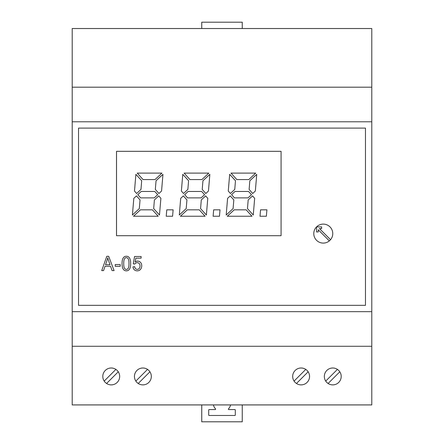 <?xml version="1.0" encoding="UTF-8"?>
<svg xmlns="http://www.w3.org/2000/svg" width="444" height="444" viewBox="0 0 444 444"><rect width="100%" height="100%" fill="white"/><g stroke="black" fill="none" stroke-linecap="round" stroke-linejoin="round"><path stroke-width="0.67" d="M266.911 209.834L260.556 209.834L260.006 216.245L266.361 216.245L266.911 209.834M213.664 209.834L213.114 216.245L219.469 216.245L220.019 209.834L213.664 209.834M166.778 209.834L166.223 216.245L172.583 216.245L173.132 209.834L166.778 209.834M153.674 208.608L159.479 215.018L160.889 198.313L158.747 195.909L154.407 199.911L153.674 208.608M247.458 208.608L253.263 215.018L254.667 198.313L252.531 195.909L248.19 199.911L247.458 208.608M200.566 208.608L206.371 215.018L207.781 198.313L205.639 195.909L201.299 199.911L200.566 208.608M234.748 189.438L235.481 180.741L229.676 174.331L228.266 191.037L230.408 193.501L234.748 189.438M188.589 180.741L182.784 174.331L181.374 191.037L183.516 193.501L187.856 189.438L188.589 180.741M141.697 180.741L135.892 174.331L134.488 191.037L136.624 193.501L140.964 189.438L141.697 180.741M233.094 208.602L233.827 199.911L230.225 195.909L227.6 198.313L226.19 215.013L233.094 208.602M133.816 198.313L132.412 215.013L139.311 208.602L140.043 199.911L136.441 195.909L133.816 198.313M179.298 215.013L186.203 208.602L186.935 199.911L183.333 195.909L180.708 198.313L179.298 215.013M256.749 174.337L249.844 180.747L249.112 189.438L252.714 193.501L255.339 191.037L256.749 174.337M209.857 174.337L202.952 180.747L202.22 189.438L205.822 193.501L208.447 191.037L209.857 174.337M155.328 189.438L158.93 193.501L161.555 191.037L162.965 174.337L156.06 180.747L155.328 189.438M154.223 197.88L157.709 194.672L154.778 191.469L141.209 191.469L137.79 194.672L140.659 197.88L154.223 197.88M248.007 197.88L251.493 194.672L248.557 191.469L234.993 191.469L231.568 194.672L234.443 197.88L248.007 197.88M201.115 197.88L204.601 194.672L201.665 191.469L188.101 191.469L184.676 194.672L187.551 197.88L201.115 197.88M234.199 209.834L227.289 216.245L251.981 216.245L246.176 209.834L234.199 209.834M133.511 216.245L158.197 216.245L152.392 209.834L140.415 209.834L133.511 216.245M187.307 209.834L180.403 216.245L205.089 216.245L199.284 209.834L187.307 209.834M236.824 179.581L248.801 179.581L255.705 173.105L231.019 173.105L236.824 179.581M161.927 173.105L137.235 173.105L143.04 179.581L155.023 179.581L161.927 173.105M208.819 173.105L184.127 173.105L189.932 179.581L201.909 179.581L208.819 173.105M281.074 235.714L281.074 151.321L116.511 151.321L116.511 235.714L281.074 235.714M365.468 305.339L365.468 128.111L78.533 128.111L78.533 305.339L365.468 305.339M330.552 239.693A9.496 9.496 0 0 0 326.906 224.831A9.496 9.496 0 0 0 316.267 240.01A9.496 9.496 0 0 0 330.552 239.693L319.441 228.577L321.623 228.577L321.623 226.89L316.555 226.89L316.555 231.957L318.248 231.957L318.248 229.77L329.359 240.887M115.229 264.546L115.229 266.311L120.207 266.311L120.207 264.546L115.229 264.546M139.094 261.394A3.941 3.941 0 0 0 137.64 261.116A3.63 3.63 0 0 0 136.413 261.333A4.767 4.767 0 0 0 135.154 262.016L135.853 258.158L141.114 258.158L141.114 256.488L134.565 256.488L133.289 263.841L134.81 264.052A2.797 2.797 0 0 1 135.797 263.053A2.514 2.514 0 0 1 136.452 262.77A2.886 2.886 0 0 1 137.207 262.67L137.529 262.687A2.725 2.725 0 0 1 139.583 264.008A3.102 3.102 0 0 1 139.827 264.569A3.596 3.596 0 0 1 139.971 265.173A5.234 5.234 0 0 1 140.021 265.917A5.606 5.606 0 0 1 139.965 266.7A3.963 3.963 0 0 1 139.821 267.344A3.463 3.463 0 0 1 139.566 267.948A3.053 3.053 0 0 1 139.216 268.454L138.966 268.72A2.542 2.542 0 0 1 135.27 268.37A3.053 3.053 0 0 1 135.009 267.893A3.696 3.696 0 0 1 134.832 267.371A5.628 5.628 0 0 1 134.698 266.711L133 266.866A5.778 5.778 0 0 0 133.15 267.754A4.429 4.429 0 0 0 133.405 268.492A4.09 4.09 0 0 0 134.299 269.763A3.663 3.663 0 0 0 135.559 270.551A4.817 4.817 0 0 0 137.235 270.857A5.306 5.306 0 0 0 137.673 270.834A4.579 4.579 0 0 0 138.078 270.785A3.913 3.913 0 0 0 139.516 270.23A4.379 4.379 0 0 0 140.698 269.114A5.217 5.217 0 0 0 141.481 267.566A5.517 5.517 0 0 0 141.675 266.716A6.743 6.743 0 0 0 141.741 265.756A6.377 6.377 0 0 0 141.664 264.752A4.795 4.795 0 0 0 141.447 263.903A4.401 4.401 0 0 0 140.554 262.415L140.326 262.182A3.846 3.846 0 0 0 139.094 261.394M122.178 261.261A15.89 15.89 0 0 0 122.094 262.282A24.17 24.17 0 0 0 122.061 263.553A21.456 21.456 0 0 0 122.156 265.556A11.733 11.733 0 0 0 122.383 267.022A8.475 8.475 0 0 0 122.833 268.426A4.645 4.645 0 0 0 123.365 269.375A4.235 4.235 0 0 0 123.576 269.641A3.757 3.757 0 0 0 123.793 269.869A3.297 3.297 0 0 0 124.914 270.585A4.04 4.04 0 0 0 127.717 270.624A3.119 3.119 0 0 0 128.754 270.013A3.907 3.907 0 0 0 129.187 269.558A4.712 4.712 0 0 0 129.587 268.992A5.383 5.383 0 0 0 129.898 268.376A7.309 7.309 0 0 0 130.181 267.621A7.97 7.97 0 0 0 130.375 266.838A12.726 12.726 0 0 0 130.536 265.828A15.906 15.906 0 0 0 130.625 264.807A24.059 24.059 0 0 0 130.658 263.553A27.395 27.395 0 0 0 130.636 262.487A17.427 17.427 0 0 0 130.58 261.644A13.57 13.57 0 0 0 130.481 260.8A7.814 7.814 0 0 0 130.358 260.167A10.262 10.262 0 0 0 130.192 259.546A8.02 8.02 0 0 0 130.009 259.007A7.098 7.098 0 0 0 129.781 258.486A5.644 5.644 0 0 0 129.543 258.042A4.079 4.079 0 0 0 128.938 257.254A3.385 3.385 0 0 0 127.384 256.366A4.257 4.257 0 0 0 125.008 256.471A3.13 3.13 0 0 0 123.97 257.076A3.885 3.885 0 0 0 123.537 257.526A4.701 4.701 0 0 0 123.138 258.092A5.383 5.383 0 0 0 122.822 258.708A7.337 7.337 0 0 0 122.538 259.463A7.87 7.87 0 0 0 122.339 260.245A12.671 12.671 0 0 0 122.178 261.261M110.556 266.278L112.088 270.607L114.08 270.607L108.686 256.293L106.804 256.293L101.737 270.607L103.58 270.607L105.023 266.278L110.556 266.278M371.795 346.27L72.206 346.27L72.206 404.922L371.795 404.922L371.795 121.784L72.206 121.784L72.206 28.527L371.795 28.527L371.795 87.185L72.206 87.185M371.795 311.666L72.206 311.666L72.206 121.784M123.782 265.312A12.377 12.377 0 0 0 123.915 266.494A7.665 7.665 0 0 0 124.187 267.632A2.586 2.586 0 0 0 124.481 268.248A3.186 3.186 0 0 0 125.191 269.02A1.848 1.848 0 0 0 127.073 269.275A2.159 2.159 0 0 0 127.728 268.853A2.747 2.747 0 0 0 127.977 268.592A3.796 3.796 0 0 0 128.233 268.243A2.614 2.614 0 0 0 128.527 267.627A7.676 7.676 0 0 0 128.804 266.489A12.36 12.36 0 0 0 128.938 265.307A27.189 27.189 0 0 0 128.938 261.788A12.404 12.404 0 0 0 128.804 260.611A7.67 7.67 0 0 0 128.527 259.468A2.581 2.581 0 0 0 128.233 258.852A3.136 3.136 0 0 0 127.522 258.086A1.876 1.876 0 0 0 124.942 258.247A2.375 2.375 0 0 0 124.747 258.458A2.997 2.997 0 0 0 124.226 259.407A7.925 7.925 0 0 0 123.932 260.578A12.149 12.149 0 0 0 123.782 261.793A25.136 25.136 0 0 0 123.721 263.553A27.323 27.323 0 0 0 123.782 265.312M105.528 264.735L110.018 264.735L108.641 260.767A77.45 77.45 0 0 1 108.33 259.862A51.288 51.288 0 0 1 108.092 259.124A40.77 40.77 0 0 1 107.859 258.38A24.32 24.32 0 0 1 107.698 257.803A19.342 19.342 0 0 1 107.553 258.491A19.647 19.647 0 0 1 107.198 259.857A20.363 20.363 0 0 1 106.982 260.539L105.528 264.735M371.795 121.784L371.795 87.185M72.206 346.27L72.206 311.666M151.321 376.44A8.442 8.442 0 0 0 138.661 369.131A8.442 8.442 0 0 0 138.661 383.749A8.442 8.442 0 0 0 151.321 376.44M341.203 376.44A8.442 8.442 0 0 0 328.543 369.131A8.442 8.442 0 0 0 328.543 383.749A8.442 8.442 0 0 0 341.203 376.44M119.675 376.44A8.442 8.442 0 0 0 107.015 369.131A8.442 8.442 0 0 0 107.015 383.749A8.442 8.442 0 0 0 119.675 376.44M309.557 376.44A8.442 8.442 0 0 0 296.897 369.131A8.442 8.442 0 0 0 296.897 383.749A8.442 8.442 0 0 0 309.557 376.44M138.228 383.477L149.922 371.783M147.536 369.397L135.842 381.091M328.11 383.477L339.804 371.783M337.418 369.397L325.724 381.091M106.582 383.477L118.276 371.783M115.89 369.397L104.196 381.091M296.464 383.477L308.158 371.783M305.772 369.397L294.078 381.091M201.748 28.527L201.748 22.2L242.252 22.2L242.252 28.527M230.608 404.922A8.863 8.863 0 0 1 228.482 408.852A0.422 0.422 0 0 0 228.793 409.562L234.87 409.562A0.422 0.422 0 0 1 235.292 409.984L235.292 415.051A0.422 0.422 0 0 1 234.87 415.473L209.13 415.473A0.422 0.422 0 0 1 208.708 415.051L208.708 409.984A0.422 0.422 0 0 1 209.13 409.562L215.207 409.562A0.422 0.422 0 0 0 215.518 408.852A8.863 8.863 0 0 1 213.392 404.922M242.252 404.922L242.252 421.8L201.748 421.8L201.748 404.922"/></g></svg>
